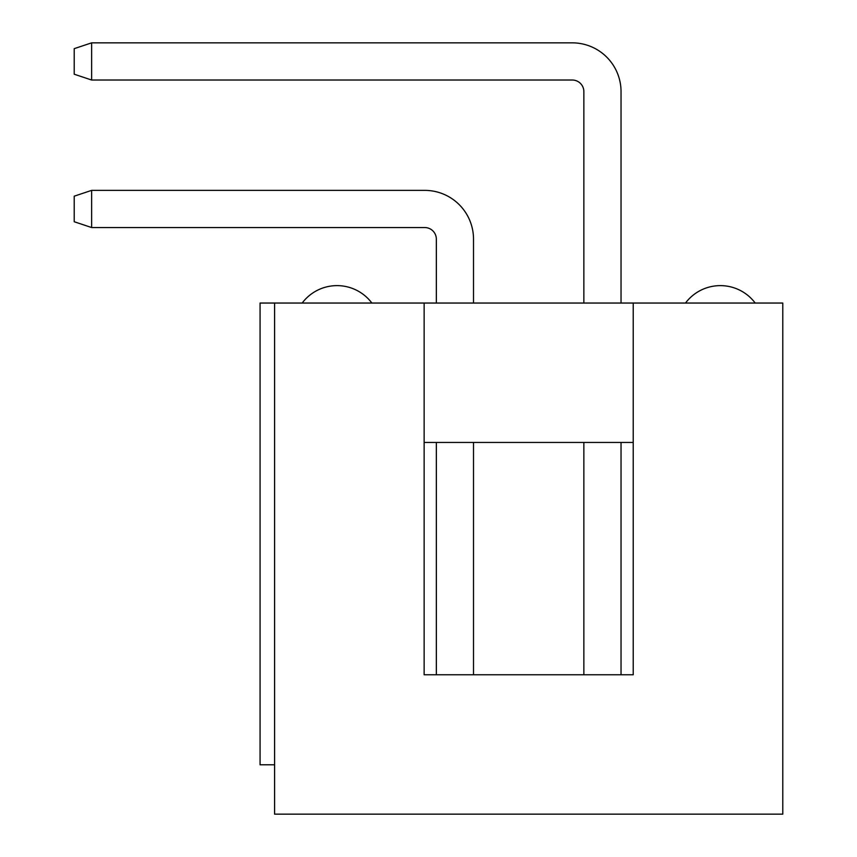 <?xml version="1.0" encoding="UTF-8"?>
<svg xmlns="http://www.w3.org/2000/svg" width="857" height="857" viewBox="0 0 857 857"><rect width="100%" height="100%" fill="white"/><g stroke="black" fill="none" stroke-linecap="round" stroke-linejoin="round"><path stroke-width="1.29" d="M274.594 764.787L260.067 764.787L260.067 303.046L424.14 303.046L424.14 674.759L633.227 674.759L633.227 303.046L424.14 303.046M685.504 303.046A43.557 43.557 0 0 1 755.199 303.046M302.178 303.046A43.557 43.557 0 0 1 371.874 303.046M621.036 442.437L621.036 674.759L633.227 674.759L633.227 442.437L424.14 442.437L424.14 674.759L436.342 674.759L436.342 442.437M274.594 303.046L274.594 814.15L782.784 814.15L782.784 303.046L633.227 303.046M473.514 442.437L473.514 674.759L583.863 674.759L583.863 442.437M91.635 227.544L74.216 221.738L74.216 196.178L91.635 190.372L91.635 227.544L424.729 227.544A11.612 11.612 0 0 1 436.342 239.157L436.342 303.046M473.514 303.046L473.514 239.157A48.785 48.785 0 0 0 424.729 190.372L91.635 190.372M424.729 227.544A11.612 11.612 0 0 1 436.342 239.157A11.612 11.612 0 0 0 424.729 227.544A11.612 11.612 0 0 1 436.342 239.157A11.612 11.612 0 0 0 424.729 227.544M91.635 80.022L74.216 74.216L74.216 48.656L91.635 42.85L91.635 80.022L572.251 80.022A11.612 11.612 0 0 1 583.863 91.635L583.863 303.046M621.036 303.046L621.036 91.635A48.785 48.785 0 0 0 572.251 42.85L91.635 42.85M572.251 80.022A11.612 11.612 0 0 1 583.863 91.635A11.612 11.612 0 0 0 572.251 80.022A11.612 11.612 0 0 1 583.863 91.635A11.612 11.612 0 0 0 572.251 80.022"/></g></svg>
